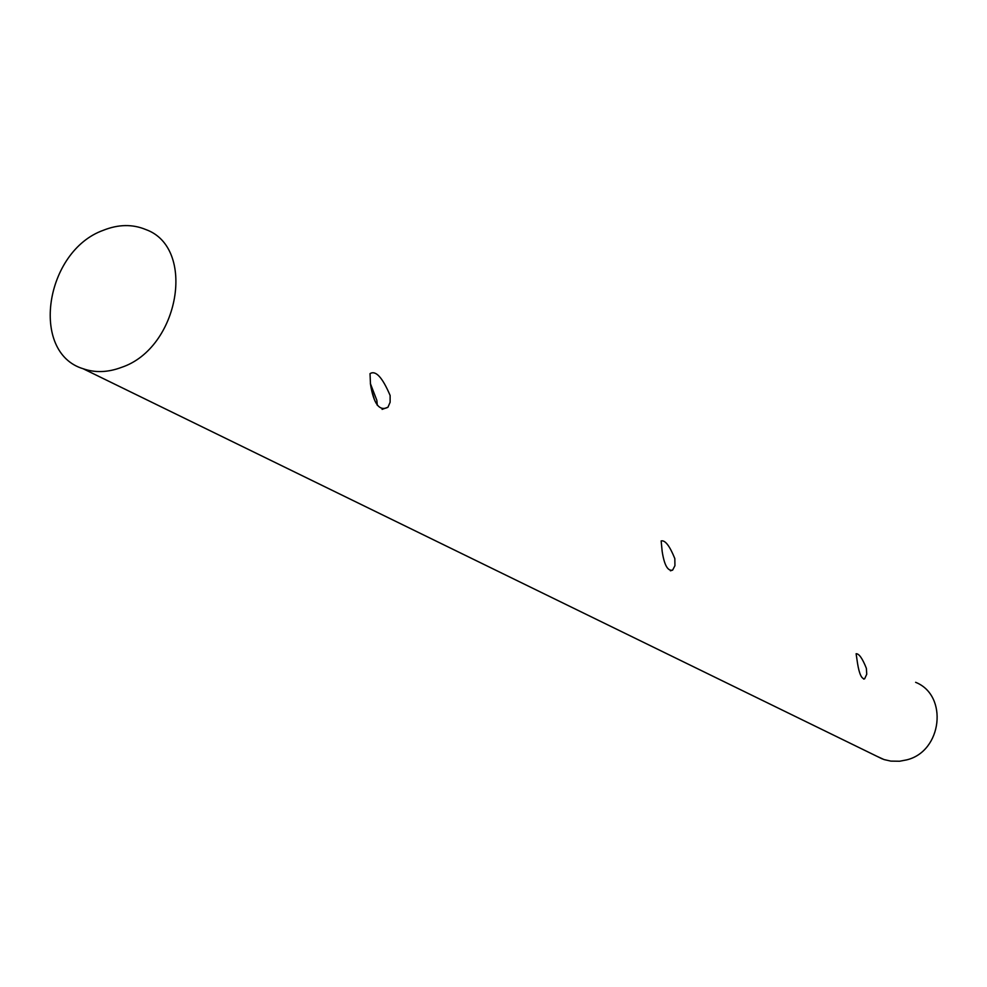 <?xml version="1.0" encoding="UTF-8"?>
<svg xmlns="http://www.w3.org/2000/svg" width="987" height="987" viewBox="0 0 987 987"><rect width="100%" height="100%" fill="white"/><g stroke="black" fill="none" stroke-linecap="round" stroke-linejoin="round"><path stroke-width="1.48" d="M374.369 399.464L371.778 390.729M370.483 384.227L370.026 373.629C375.714 370.1 382.413 377.379 390.124 395.479L390.124 402.252L387.953 407.236C379.477 411.653 373.654 403.979 370.483 384.227M370.372 383.548L376.849 400.34L377.293 405.336M662.154 551.314L661.154 540.925C665.09 539.926 669.655 545.811 674.824 558.58L674.935 565.687L672.628 570.104C667.767 571.362 664.276 565.095 662.154 551.314M857.518 663.239L856.111 653.739C858.998 653.542 862.416 658.391 866.364 668.31L866.746 674.207L864.649 678.797C861.589 679.031 859.221 673.85 857.518 663.239M121.463 367.386C107.928 372.469 95.159 372.926 83.142 368.743C29.524 352.606 45.057 251.006 103.351 230.279C118.403 224.283 132.554 224.037 145.805 229.552C196.598 247.614 179.486 348.127 121.463 367.386M915.615 682.313C948.519 695.354 942.227 751.489 906.634 759.891L899.638 761.236L890.854 761.113L884.056 759.571L876.394 756.054M83.142 368.743L882.427 758.991M863.674 679.093L864.649 678.797M670.432 570.819L672.628 570.104M382.092 409.371L387.953 407.236"/></g></svg>
